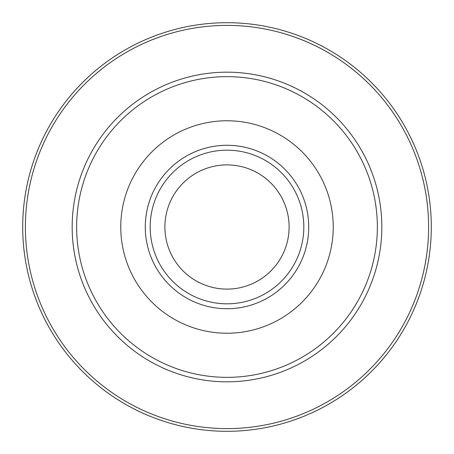 <?xml version="1.0" encoding="UTF-8"?>
<svg xmlns="http://www.w3.org/2000/svg" width="454" height="454" viewBox="0 0 454 454"><rect width="100%" height="100%" fill="white"/><g stroke="black" fill="none" stroke-linecap="round" stroke-linejoin="round"><path stroke-width="0.68" d="M227 22.7A204.3 204.3 0 0 1 431.3 227A204.3 204.3 0 0 1 227 431.3A204.3 204.3 0 0 1 22.7 227A204.3 204.3 0 0 1 227 22.7A204.3 204.3 0 0 0 22.7 227A204.3 204.3 0 0 0 227 431.3M227 145.28A81.72 81.72 0 0 1 308.72 227A81.72 81.72 0 0 1 227 308.72A81.72 81.72 0 0 1 145.28 227A81.72 81.72 0 0 1 227 145.28A81.72 81.72 0 0 0 145.28 227A81.72 81.72 0 0 0 227 308.72M227 150.183A76.817 76.817 0 0 1 303.817 227A76.817 76.817 0 0 1 227 303.817A76.817 76.817 0 0 1 150.183 227A76.817 76.817 0 0 1 227 150.183M227 289.107A62.107 62.107 0 0 1 164.893 227A62.107 62.107 0 0 1 227 164.893A62.107 62.107 0 0 1 289.107 227A62.107 62.107 0 0 1 227 289.107M227 120.764A106.236 106.236 0 0 1 333.236 227A106.236 106.236 0 0 1 227 333.236A106.236 106.236 0 0 1 120.764 227A106.236 106.236 0 0 1 227 120.764M227 377.353A150.353 150.353 0 0 0 377.353 227A150.353 150.353 0 0 0 227 76.647A150.353 150.353 0 0 0 76.647 227A150.353 150.353 0 0 0 227 377.353M227 72.175A154.825 154.825 0 0 1 381.825 227A154.825 154.825 0 0 1 227 381.825A154.825 154.825 0 0 1 72.175 227A154.825 154.825 0 0 1 227 72.175M227 428.61A201.61 201.61 0 0 0 428.61 227A201.61 201.61 0 0 0 227 25.39A201.61 201.61 0 0 0 25.39 227A201.61 201.61 0 0 0 227 428.61"/></g></svg>
